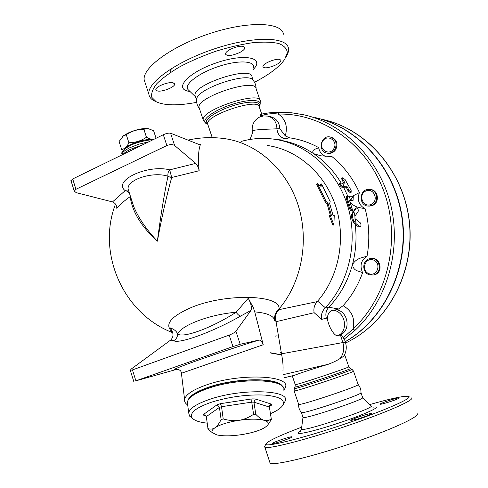 <?xml version="1.0" encoding="UTF-8"?>
<svg xmlns="http://www.w3.org/2000/svg" width="488" height="488" viewBox="0 0 488 488"><rect width="100%" height="100%" fill="white"/><g stroke="black" fill="none" stroke-linecap="round" stroke-linejoin="round"><path stroke-width="0.73" d="M196.676 102.352C178.047 105.841 164.578 105.652 156.27 101.785L151.823 97.362C150.987 93.519 152.659 88.956 156.831 83.668C162.461 78.098 170.263 72.389 180.224 66.545C191.186 60.829 203.106 55.717 215.971 51.197C228.921 47.226 241.176 44.39 252.735 42.694C263.422 41.742 272.115 42.017 278.813 43.53C284.12 45.689 286.956 48.757 287.334 52.741L284.632 59.499C279.252 67.021 269.211 74.609 254.516 82.277M286.377 56.376C288.195 53.375 288.878 50.654 288.426 48.227C286.828 36.643 253.577 35.911 215.214 48.593C176.833 61.14 146.87 82.692 148.87 94.172C149.224 96.929 150.938 99.119 154.019 100.748L155.855 101.589M279.996 59.548L280.881 60.39C281.857 63.208 267.753 69.15 263.923 67.558L262.971 66.685C261.934 63.891 276.299 57.852 279.996 59.548M230.47 49.251C238.168 45.89 242.969 45.323 244.878 47.562C244.933 49.007 243.237 50.642 239.797 52.478C232.154 55.809 227.377 56.352 225.468 54.113C225.407 52.704 227.072 51.081 230.47 49.251M157.398 90.945L155.837 89.737C154.995 86.834 168.598 81.392 173.173 82.82L174.637 83.997C175.436 86.913 162.107 92.275 157.398 90.945M145.174 82.911L144.21 79.995C142.038 67.984 171.758 45.97 210.06 33.465C248.331 20.819 281.698 22.082 283.479 34.178M195.657 96.972L195.078 95.624C191.845 84.814 251.918 65.038 251.979 76.878L253.18 80.361M199.391 108.476L199.08 107.543C195.993 97.197 256.182 77.366 256.072 88.749L260.061 100.302M195.078 95.624L196.572 100.071L196.701 98.753C198.104 88.182 248.874 71.462 253.028 80.184C255.132 82.618 256.151 85.492 256.09 88.804M264.905 446.026L264.569 446.715L264.862 447.209C267.454 449.54 303.67 440.475 344.186 426.841C384.727 413.232 414.952 399.977 411.573 397.927M369.672 404.601C390.406 398.672 403.228 395.908 408.151 396.299C415.227 397.098 385.404 410.445 343.277 424.578C301.181 438.743 264.813 447.63 265.85 444.098C267.284 441.317 279.234 435.662 301.7 427.14M398.672 398.373C395.988 400.02 380.365 404.936 380.183 404.192C378.889 403.631 398.69 397.086 399.135 397.927L398.672 398.373M357.417 419.094L350.848 420.467C349.298 419.814 370.734 412.659 371.368 413.617C370.52 414.647 365.872 416.471 357.417 419.094M273.493 442.726C277.318 440.701 291.702 436.12 292.111 436.803C293.739 437.321 273.134 444.373 272.517 443.5L273.493 442.726M269.76 462.118L270.053 463.014C272.865 465.997 309.374 457.53 349.981 443.848C390.626 430.196 420.699 416.276 417.081 413.58M302.981 417.252L303.054 417.466C304.176 419.668 367.214 398.507 362.608 397.47L360.986 392.767M345.242 341.752C384.373 319.5 408.932 268.9 402.441 219.289C396.055 169.659 359.766 128.326 316.858 117.998M270.437 352.769L281.6 354.788M323.294 119.609C366.781 129.32 403.625 171.264 409.225 221.332C414.971 271.377 388.405 321.604 347.962 341.826L345.638 343.015M298.613 404.241L298.668 404.4C299.614 406.053 362.523 384.947 358.119 384.465L353.525 371.161M301.328 412.415L301.493 412.598C303.536 414.196 364.365 393.785 360.974 392.639C361.108 389.607 360.175 386.917 358.18 384.575M152.939 139.788C147.596 137.689 126.727 144.503 124.702 149.005M123.385 150.273L121.64 149.456C124.58 149.011 127.002 146.778 128.893 142.752C135.328 142.679 141.184 140.849 146.461 137.25C149.548 138.946 152.079 139.611 154.055 139.245M156.075 138.256L153.61 130.735L148.425 128.704L143.844 129.235C137.433 129.302 131.583 131.126 126.3 134.719L123.251 136.03L119.09 141.532L121.64 149.456M122.5 136.616L127.478 133.322C135.353 129.741 142.136 128.173 147.833 128.618L147.949 128.637M128.893 142.752L126.3 134.719M146.461 137.25L143.844 129.235M205.174 415.514L206.32 416.606L219.441 407.37L221.528 406.699L251.735 402.13L253.931 402.155L255.358 398.952L251.893 398.91L220.43 403.668L217.142 404.729L203.557 414.41L203.856 415.434L205.899 415.996M220.43 403.668L221.528 406.699L223.211 418.936C229.104 420.619 234.35 421.083 238.943 420.327C243.555 419.686 248.441 417.685 253.595 414.33L255.797 414.342L253.931 402.155L269.382 407.059L269.821 405.211L271.389 404.137L255.358 398.952M269.4 407.157L270.352 405.558L271.438 405.199L271.389 404.137M204.759 415.398L203.856 415.434M212.817 433.094L208.059 429.214L206.32 416.612L206.082 415.843L203.557 414.41M207.876 428.592C210.554 429.464 212.896 429.202 214.903 427.811C216.916 426.524 218.984 423.785 221.119 419.595L219.441 407.37L217.142 404.729M253.595 414.33L251.735 402.13L251.893 398.91M221.119 419.595L223.211 418.936M207.168 423.151C199.415 422.315 194.431 420.607 192.223 418.027C189.118 413.061 195.633 407.755 211.755 402.112C229.909 396.622 247.715 394.286 265.173 395.109C280.814 396.701 286.364 400.52 281.838 406.565C279.648 408.987 275.848 411.353 270.444 413.659M238.943 420.327C228.03 422.096 220.015 424.59 214.903 427.811C212.237 429.641 211.42 431.27 212.451 432.691L216.77 434.887C222.87 436.235 231.068 436.168 241.359 434.68C251.619 433.039 259.421 430.678 264.758 427.592L267.308 425.579C269.217 423.322 268.186 421.571 264.215 420.327C258.317 418.783 249.893 418.783 238.943 420.327M255.797 414.342C259.079 417.704 261.885 419.698 264.215 420.327C266.57 421.059 268.931 420.607 271.291 418.972L271.322 419.613L267.796 424.938M269.413 407.23L271.291 418.972M282.68 405.461L285.559 400.453C288.695 389.772 241.231 388.46 210.011 399.233C196.902 403.704 189.783 408.224 188.667 412.787L189.551 416.093L192.504 418.35M187.654 404.503L187.361 402.1C188.459 397.397 195.523 392.779 208.553 388.241C239.577 377.315 286.846 378.938 283.784 389.936M189.6 398.22C192.473 394.383 198.97 390.729 209.102 387.252C233.801 378.627 272.261 377.474 280.13 384.709M330.461 137.03L331.01 137.146C336.659 139.312 338.251 143.429 335.775 149.487C333.871 152.347 331.321 153.629 328.137 153.323L327.857 153.275M334.963 149.34C337.44 143.271 335.848 139.147 330.187 136.976C320.451 134.779 317.395 152.14 327.308 153.183C330.498 153.488 333.054 152.207 334.963 149.34M333.792 148.736C329.113 156.55 317.914 148.962 322.635 141.258C327.222 133.425 338.562 140.953 333.792 148.736M370.752 258.555L371.112 258.512C380.884 256.664 383.788 273.414 373.942 274.897L373.552 274.957M369.434 274.799L373.198 275.019C383.062 273.536 380.152 256.749 370.361 258.603C362.188 259.372 361.431 272.688 369.434 274.799M369.355 273.859C360.87 271.255 364.609 257.225 373.106 259.903C381.683 262.477 377.852 276.641 369.355 273.859M370.892 204.539C362.633 207.906 357.777 194.212 366.043 190.918C374.29 187.447 379.237 201.269 370.892 204.539M371.582 205.521C379.463 202.825 377.627 189.442 369.373 189.411C358.967 188.453 358.222 206.363 368.666 206.076L371.582 205.521M369.733 189.442L370.124 189.472C378.365 189.503 380.201 202.862 372.326 205.552L369.05 206.089M274.506 319.939C274.25 315.626 275.744 311.991 278.996 309.02C281.423 294.99 227.554 292.873 192.479 307.013C170.269 316.511 163.675 324.923 172.691 332.249M70.986 180.645L72.7 178.968L163.315 134.725C166.42 133.358 168.842 132.858 170.568 133.206L199.94 144.844L200.379 144.643L199.787 144.784M200.379 144.643C198.341 150.328 197.933 159.027 199.153 170.733C198.537 167.585 197.384 165.133 195.7 163.382L174.625 145.497C172.612 144.296 170.025 144.314 166.872 145.546L75.933 189.295L74.274 191.156L76.201 192.644L112.496 201.928C115.302 203.038 116.748 205.216 116.827 208.461C120.097 204.484 124.55 200.544 130.18 196.646C132.211 211.743 141.276 226.584 157.374 241.176C161.674 217.685 166.445 196.457 171.684 177.492L199.153 170.733M279.246 112.27L278.361 114.07C322.33 113.063 366.933 144.18 384.074 191.912C401.319 239.571 387.759 296.985 352.97 328.997L355.002 330.345C386.868 300.925 401.752 250.429 390.729 204.942C379.701 159.436 344.345 123.964 304.207 114.869L291.751 112.801L279.246 112.27M261.458 114.155L260.83 115.912C266.411 113.85 272.255 113.234 278.361 114.07C285.608 119.212 287.914 126.49 285.285 135.902L289.512 137.817C299.638 139.245 309.349 142.502 318.64 147.583C316.224 149.194 310.704 149.566 313.668 153.689C324.733 161.247 333.932 171.081 341.264 183.183M355.002 330.345L344.022 339.282L343.143 337.855C342.277 335.744 341.441 334.725 340.624 334.805L338.056 335.604C334.762 337.049 328.387 326.826 327.369 318.347C327.722 313.54 329.644 310.838 333.127 310.246L337.849 309.496L343.137 305.665C351.61 296.185 358.1 285.199 362.615 272.713C359.546 265.759 361.029 260.214 367.067 256.072C369.886 240.194 369.257 224.456 365.176 208.852C358.826 205.216 356.905 199.799 359.406 192.614L352.836 195.975M343.137 305.665C352.043 310.966 355.319 318.743 352.97 328.997L343.143 337.855M260.525 116.681L260.446 114.357M268.15 116.181L270.767 116.772C276.33 118.346 279.356 122.336 279.844 128.74L285.285 135.902M270.791 353.068L281.619 354.959M345.217 341.679C384.514 319.158 408.944 268.016 401.984 218.179C395.14 168.317 358.149 127.209 314.912 117.529M344.022 339.282L344.607 339.794L345.431 342.338M321.08 186.459L321.531 183.958L330.205 201.703L329.644 203.447L333.054 215.476L334.25 215.482L333.884 224.962L330.242 215.464L331.45 215.47L328.027 203.386L326.161 201.538L317.413 183.61L321.08 186.459M320.433 185.94L320.683 184.574L321.531 183.958M330.388 215.464L327.064 203.783L325.203 201.959L316.56 184.232L317.413 183.61M325.203 201.959L326.161 201.538M327.064 203.783L328.027 203.386M333.884 224.962L332.859 225.108L329.229 215.72L330.242 215.464M354.922 216.08L358.113 211.603C358.485 209.572 357.954 208.309 356.514 207.815L353.891 211.444L354.922 216.08L354.983 218.532L355.471 219.088L356.173 223.852L360.321 226.829C361.272 225.682 361.224 224.309 360.181 222.711L355.471 219.088M353.891 211.444L352.733 213.793C352.202 216.312 352.671 218.856 354.135 221.424L356.173 223.852M360.321 226.829L358.741 227.091L355.24 224.279L353.172 221.802C351.708 219.234 351.244 216.69 351.781 214.171L355.313 208.413L356.514 207.815M353.275 196.225L350.689 200.104L353.099 200.22L353.275 196.225L348.92 196.225L350.689 200.104M348.92 196.225L347.621 196.2C347.066 196.652 347.151 197.921 347.883 200.007L350.622 208.589L352.007 210.645L352.098 208.626L349.725 201.068L349.683 200.104L350.445 200.129M351.988 210.651L351.055 211.023L349.676 208.968L346.938 200.391C346.212 198.305 346.12 197.036 346.681 196.585M352.342 200.525L349.585 200.507M347.194 186.788L349.079 190.503L351.153 192.278L351.134 190.369L345.04 179.468L342.668 177.803L342.948 179.572L345.15 183.14L340.52 183.14C340.496 184.47 341.228 185.69 342.704 186.8L347.194 186.788L346.236 187.185L341.752 187.197C340.276 186.087 339.544 184.873 339.569 183.543L339.685 183.525M343.991 183.207L341.984 179.974L341.728 178.199M351.153 192.278L350.207 192.669L348.127 190.899L346.236 187.185M342.491 183.293L344.546 186.953M365.176 208.852C360.284 207.315 355.118 208.315 349.957 201.696L349.762 200.495M349.652 200.83L352.964 211.786M343.631 187.349L347.828 196.158M279.752 140.141C291.781 142.063 303.085 146.577 313.668 153.689L320.921 155.825L331.938 156.556C343.631 166.115 352.787 178.132 359.406 192.614M241.481 141.337C252.577 138.269 263.91 137.622 275.476 139.391C307.605 144.387 336.976 170.635 347.737 206.095C358.491 241.542 349.201 282.497 325.337 307.739L317.621 301.157L317.188 301.633C314.382 304.878 313.369 308.569 314.144 312.704L321.696 319.365C320.897 315.12 321.97 311.381 324.923 308.16L325.337 307.739M321.696 319.365L326.338 318.17C325.228 313.998 326.057 310.362 328.814 307.263L328.851 307.226C340.063 295.374 347.944 281.125 352.482 264.472C357.088 257.45 362.316 258.012 367.067 256.072M355.24 224.279C356.85 237.924 355.929 251.326 352.482 264.472C353.373 271.444 358.906 270.803 362.615 272.713M250.051 139.452L252.418 133.2L252.113 128.612M275.97 139.47L285.248 138.732C280.295 137.598 277.526 134.285 276.928 128.795C272.036 129.1 252.095 129.448 252.278 131.113L252.266 131.138M279.844 128.74L276.928 128.795C276.678 122.031 273.64 117.803 267.808 116.107L263.563 115.924L259.476 117.138C254.034 120.213 251.631 124.873 252.278 131.113L252.418 133.2M285.248 138.732L289.512 137.817M325.453 156.312C321.714 154.726 319.445 151.817 318.64 147.583M338.788 309.032L328.851 307.226M130.07 195.206L130.18 196.646L130.436 196.359M128.698 191.107L125.178 190.637C127.124 190.906 128.649 192.101 129.753 194.218M128.863 191.442L128.216 189.429C125.959 180.072 152.366 171.117 167.872 176.205L167.884 176.595L171.684 177.492L169.702 169.867C168.336 171.209 167.726 173.319 167.872 176.205L171.526 175.961M167.884 176.595C163.907 195.993 160.406 217.514 157.374 241.176C146.412 229.616 138.519 218.063 133.694 206.509L128.74 191.064M177.62 333.951C177.571 336.964 176.247 339.215 173.643 340.715C179.352 344.107 212.39 332.169 240.743 316.017C239.394 315.95 237.851 314.693 236.113 312.247C211.694 328.04 182.988 338.471 177.62 333.951C176.558 331.187 173.966 329.125 169.848 327.759C173.728 332.468 174.015 336.561 170.709 340.038L131.357 368.946L130.278 370.276L132.462 369.91L229.183 335.103C232.428 333.822 234.667 332.535 235.899 331.242L250.954 310.423C252.009 307.684 251.113 303.627 248.264 298.253L236.113 312.247C209.706 314.467 181.432 325.209 177.62 333.951M248.264 298.253L253.187 307.336L254.742 311.893C267.644 313.015 274.274 316.035 274.634 320.951M176.04 369.257L175.887 369.178C179.456 369.385 181.304 370.752 181.42 373.271L263.221 344.754C261.794 341.338 260.311 339.794 258.786 340.13L240.2 344.278L232.959 346.59L135.884 380.835L177.559 369.111M254.742 311.893L263.221 344.754M283.894 390.583L285.706 386.709C288.902 375.083 239.285 373.283 206.741 384.825C193.114 389.601 185.727 394.475 184.58 399.434C184.251 401.563 185.294 403.417 187.715 405.003M317.188 301.633L279.057 309.648L276.507 312.716L274.463 318.56M279.057 309.648L278.996 309.02C301.749 282.302 309.606 240.328 297.967 204.624C286.303 168.909 256.67 143.082 224.797 138.665C212.463 136.902 200.202 137.384 188.008 140.117M279.911 352.123L281.509 353.818L276.043 321.696L274.463 318.713M282.961 370.508C283.339 366.445 282.857 360.888 281.509 353.818L342.857 342.552L340.374 334.878M267.497 145.497C297.326 149.651 324.868 173.35 335.616 205.936C346.34 238.516 338.916 276.757 317.621 301.157M340.13 358.485C343.662 353.812 344.571 348.505 342.857 342.552C344.766 342.204 345.644 342.186 345.486 342.503C346.785 346.797 346.443 350.945 344.467 354.947C344.089 355.929 342.643 357.106 340.13 358.485C337.116 360.504 333.115 362.45 328.119 364.316C312.564 369.013 301.267 372.698 294.227 375.363L293.44 375.589M282.43 386.447C278.996 377.425 236.265 377.474 208.748 387.143C196.188 391.51 189.234 395.981 187.886 400.563M277.16 335.909L275.299 336.122M275.629 336.031L277.141 335.811M253.126 69.54C265.6 57.547 244.433 52.966 215.659 63.098C186.831 73.023 172.99 89.731 189.966 91.463M195.468 96.783L188.02 89.578C183.567 84.656 198.592 72.974 218.789 66.386C238.974 59.682 255.919 60.835 253.339 68.07M170.495 71.553L171.349 68.588M300.523 431.221C290.732 436.431 310.746 432.368 338.507 423.126C366.305 413.928 384.33 405.351 372.863 407.193M362.682 397.604L370.886 405.815C378.554 406.943 301.09 432.966 301.438 429.141L300.218 431.557M269.62 406.37L271.438 405.199M260.299 116.016L260.83 115.912L260.397 116.29M352.733 213.793L351.781 214.171M354.135 221.424L353.172 221.802M359.723 226.706L358.741 227.091M356.264 208.028L355.313 208.413M350.622 208.589L349.676 208.968M347.883 200.007L346.938 200.391M353.099 200.22L352.159 200.605M342.704 186.8L341.752 187.197M342.948 179.572L341.984 179.974M349.079 190.503L348.127 190.899M328.814 307.263L324.923 308.16M207.919 124.751L207.656 123.97C205.088 115.217 259.549 97.252 259.262 106.939L261.721 114.07M336.799 309.813C348.182 311.753 351.018 330.138 340.624 334.805M338.056 335.604C348.999 330.687 345.181 311.185 333.127 310.246M337.849 309.496L338.373 308.953M326.338 318.17L327.369 318.347M195.7 163.382L169.702 169.867C147.315 164.066 112.313 180.877 125.178 190.637L112.496 201.928M170.568 133.206L174.625 145.497M72.7 178.968L75.933 189.295M163.315 134.725L166.872 145.546M170.709 340.038L173.643 340.715M240.743 316.017L250.954 310.423M258.786 340.13C222.815 351.085 166.469 370.965 175.491 369.398M240.2 344.278L235.899 331.242M232.959 346.59L229.183 335.103M135.884 380.835L132.462 369.91M142.508 144.881L130.381 149.346C126.788 151.121 124.391 152.781 123.183 154.318M122.116 154.836L122 154.263C122.183 152.445 124.8 150.261 129.851 147.724L139.135 144.082L148.797 141.813M276.043 321.696L314.144 312.704M276.507 312.716C275.33 315.602 275.238 318.579 276.22 321.659M283.644 374.552L328.119 364.316M294.227 375.363L284.187 377.749M295.203 384.581L295.234 384.666C295.868 385.428 352.482 366.464 348.786 366.72L344.62 354.636M294.301 388.485L294.246 388.588C293.556 390.071 357.478 368.647 351.848 369.288L350.378 368.55M294.118 390.845L294.154 390.949C294.911 392.035 357.698 370.99 353.495 371.063L351.988 369.355M295.081 386.892L295.033 386.984C294.41 388.338 355.563 367.842 350.244 368.483L348.81 366.793M207.736 124.214L207.62 124.153C202.056 121.445 213.549 112.325 230.507 106.524C247.434 100.626 261.995 100.772 259.104 106.408M206.808 123.781L206.168 123.488C200.129 120.579 213.116 110.556 231.44 104.572C249.752 98.472 264.106 99.473 259.274 105.963M203.508 120.768L203.228 119.908C200.3 110.038 260.604 90.158 260.324 101.071L260.031 104.523M156.27 101.785L154.019 100.748M144.216 79.995L148.87 94.172M188.02 89.578L188.569 90.109M244.762 47.226L244.878 47.562M174.521 83.637L174.637 83.997M199.409 108.531C197.134 105.707 196.231 102.449 196.701 98.753M265.85 444.098L264.569 446.715M270.053 463.014L264.862 447.209M302.981 417.411L301.438 429.141M298.625 404.381C298.473 407.492 299.431 410.231 301.493 412.598M303.054 417.466L301.413 412.574M123.751 135.548L123.251 136.03M212.451 432.691L209.517 430.569M192.223 418.027L189.551 416.093M187.361 402.1L188.667 412.787M328.137 153.323L327.308 153.183M373.942 274.897L373.198 275.019M369.422 206.101L368.666 206.076M345.638 343.021L348.011 341.807C387.96 321.787 414.361 272.81 409.578 223.528C404.918 174.222 369.867 131.912 327.131 120.567M115.497 204.1C96.386 253.516 123.61 314.101 172.807 332.718M260.311 114.351L261.3 114.155C268.693 112.691 272.389 112.429 279.154 112.258L291.702 112.795L304.207 114.869M347.621 196.2L346.675 196.585M353.202 200.202L352.263 200.58M340.52 183.14L339.569 183.543M342.668 177.803L341.698 178.211M212.243 137.64L207.656 123.97L206.168 123.488L203.228 119.908L199.08 107.543M70.919 180.42L74.274 191.156M181.42 373.271L184.58 399.434M133.828 381.634L130.278 370.276M152.677 139.916C148.151 139.476 134.609 142.905 130.052 145.698C123.641 149.121 120.957 151.975 122 154.263L122.177 154.806M293.928 375.473L284.193 377.785M298.668 404.4L294.154 390.949L294.246 388.588L295.033 386.984L295.234 384.666L292.275 375.864"/></g></svg>
